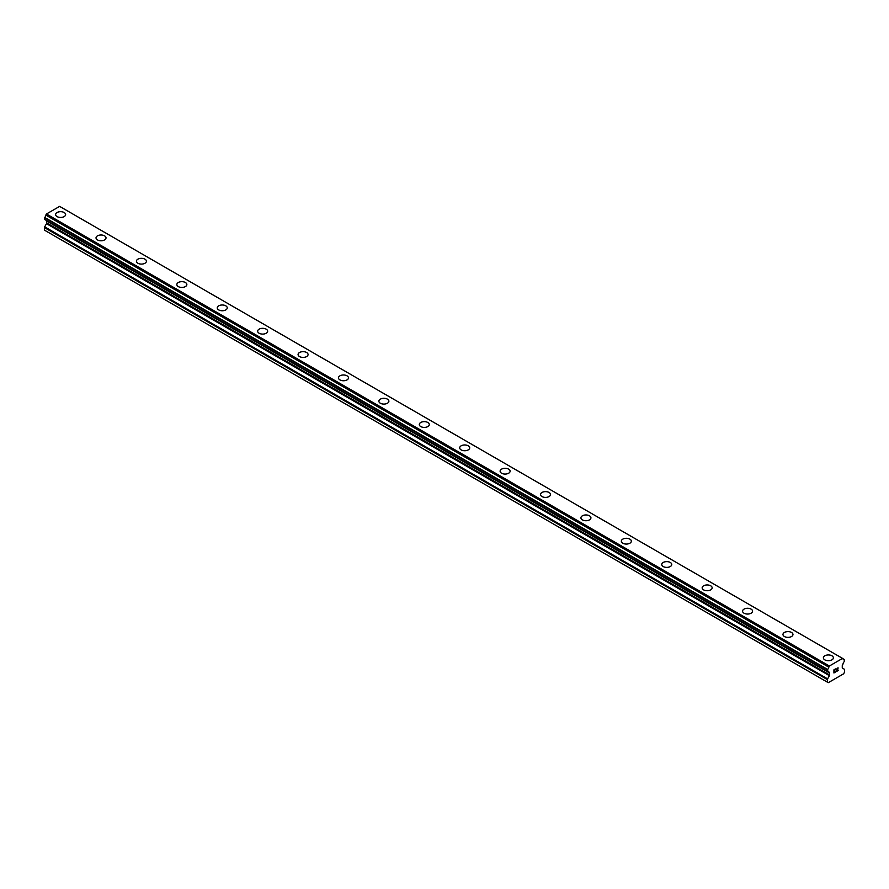 <?xml version="1.0" encoding="UTF-8"?>
<svg xmlns="http://www.w3.org/2000/svg" width="889" height="889" viewBox="0 0 889 889"><rect width="100%" height="100%" fill="white"/><g stroke="black" fill="none" stroke-linecap="round" stroke-linejoin="round"><path stroke-width="1.33" d="M55.618 214.56A5.001 2.889 180 0 1 58.696 211.893A5.001 2.889 180 0 1 64.152 212.515A5.001 2.889 180 0 1 65.619 214.56A5.001 2.889 180 0 1 62.53 217.227A5.001 2.889 180 0 1 57.074 216.594A5.001 2.889 180 0 1 55.618 214.56A5.001 2.889 180 0 1 58.707 211.893A5.001 2.889 180 0 1 64.152 212.515A5.001 2.889 180 0 1 65.619 214.56M96.023 237.885A5.001 2.889 180 0 1 99.112 235.218A5.001 2.889 180 0 1 104.558 235.841A5.001 2.889 180 0 1 106.024 237.885A5.001 2.889 180 0 1 102.935 240.552A5.001 2.889 180 0 1 97.49 239.93A5.001 2.889 180 0 1 96.023 237.885A5.001 2.889 180 0 1 99.112 235.218A5.001 2.889 180 0 1 104.558 235.852A5.001 2.889 180 0 1 106.024 237.885M136.428 261.21A5.001 2.889 180 0 1 139.517 258.543A5.001 2.889 180 0 1 144.963 259.177A5.001 2.889 180 0 1 146.429 261.222A5.001 2.889 180 0 1 143.34 263.877A5.001 2.889 180 0 1 137.895 263.255A5.001 2.889 180 0 1 136.428 261.21A5.001 2.889 180 0 1 139.517 258.555A5.001 2.889 180 0 1 144.963 259.177A5.001 2.889 180 0 1 146.429 261.21M185.379 282.513A5.001 2.889 180 0 1 186.846 284.547A5.001 2.889 180 0 1 183.756 287.214A5.001 2.889 180 0 1 178.3 286.591A5.001 2.889 180 0 1 176.844 284.547A5.001 2.889 180 0 1 179.934 281.88A5.001 2.889 180 0 1 185.379 282.513M176.844 284.547A5.001 2.889 180 0 1 179.922 281.88A5.001 2.889 180 0 1 185.379 282.502A5.001 2.889 180 0 1 186.846 284.547M217.249 307.872A5.001 2.889 180 0 1 220.339 305.205A5.001 2.889 180 0 1 225.784 305.838A5.001 2.889 180 0 1 227.251 307.883A5.001 2.889 180 0 1 224.161 310.539A5.001 2.889 180 0 1 218.716 309.917A5.001 2.889 180 0 1 217.249 307.872A5.001 2.889 180 0 1 220.339 305.216A5.001 2.889 180 0 1 225.784 305.838A5.001 2.889 180 0 1 227.251 307.872M257.654 331.208A5.001 2.889 180 0 1 260.744 328.541A5.001 2.889 180 0 1 266.2 329.163A5.001 2.889 180 0 1 267.656 331.208A5.001 2.889 180 0 1 264.578 333.875A5.001 2.889 180 0 1 259.121 333.242A5.001 2.889 180 0 1 257.654 331.208A5.001 2.889 180 0 1 260.744 328.541A5.001 2.889 180 0 1 266.2 329.174A5.001 2.889 180 0 1 267.656 331.208M298.071 354.533A5.001 2.889 180 0 1 301.16 351.866A5.001 2.889 180 0 1 306.605 352.5A5.001 2.889 180 0 1 308.072 354.533A5.001 2.889 180 0 1 304.983 357.2A5.001 2.889 180 0 1 299.537 356.578A5.001 2.889 180 0 1 298.071 354.533A5.001 2.889 180 0 1 301.16 351.877A5.001 2.889 180 0 1 306.605 352.5A5.001 2.889 180 0 1 308.072 354.533M338.476 377.869A5.001 2.889 180 0 1 341.565 375.202A5.001 2.889 180 0 1 347.01 375.825A5.001 2.889 180 0 1 348.477 377.869A5.001 2.889 180 0 1 345.388 380.536A5.001 2.889 180 0 1 339.942 379.903A5.001 2.889 180 0 1 338.476 377.869A5.001 2.889 180 0 1 341.565 375.202A5.001 2.889 180 0 1 347.01 375.825A5.001 2.889 180 0 1 348.477 377.869M378.881 401.195A5.001 2.889 180 0 1 381.97 398.528A5.001 2.889 180 0 1 387.426 399.15A5.001 2.889 180 0 1 388.882 401.195A5.001 2.889 180 0 1 385.804 403.862A5.001 2.889 180 0 1 380.348 403.239A5.001 2.889 180 0 1 378.881 401.195A5.001 2.889 180 0 1 381.97 398.539A5.001 2.889 180 0 1 387.426 399.161A5.001 2.889 180 0 1 388.882 401.195M419.297 424.531A5.001 2.889 180 0 1 422.386 421.853A5.001 2.889 180 0 1 427.831 422.486A5.001 2.889 180 0 1 429.298 424.531A5.001 2.889 180 0 1 426.209 427.198A5.001 2.889 180 0 1 420.764 426.564A5.001 2.889 180 0 1 419.297 424.531A5.001 2.889 180 0 1 422.386 421.864A5.001 2.889 180 0 1 427.831 422.486A5.001 2.889 180 0 1 429.298 424.531M459.702 447.856A5.001 2.889 180 0 1 462.791 445.189A5.001 2.889 180 0 1 468.236 445.811A5.001 2.889 180 0 1 469.703 447.856A5.001 2.889 180 0 1 466.614 450.523A5.001 2.889 180 0 1 461.169 449.901A5.001 2.889 180 0 1 459.702 447.856A5.001 2.889 180 0 1 462.791 445.189A5.001 2.889 180 0 1 468.236 445.822A5.001 2.889 180 0 1 469.703 447.856M500.118 471.181A5.001 2.889 180 0 1 503.196 468.514A5.001 2.889 180 0 1 508.652 469.148A5.001 2.889 180 0 1 510.119 471.192A5.001 2.889 180 0 1 507.03 473.848A5.001 2.889 180 0 1 501.574 473.226A5.001 2.889 180 0 1 500.118 471.181A5.001 2.889 180 0 1 503.207 468.525A5.001 2.889 180 0 1 508.652 469.148A5.001 2.889 180 0 1 510.119 471.181M549.058 492.484A5.001 2.889 180 0 1 550.524 494.517A5.001 2.889 180 0 1 547.435 497.184A5.001 2.889 180 0 1 541.99 496.562A5.001 2.889 180 0 1 540.523 494.517A5.001 2.889 180 0 1 543.612 491.85A5.001 2.889 180 0 1 549.058 492.484M540.523 494.517A5.001 2.889 180 0 1 543.612 491.85A5.001 2.889 180 0 1 549.058 492.473A5.001 2.889 180 0 1 550.524 494.517M580.928 517.843A5.001 2.889 180 0 1 584.017 515.176A5.001 2.889 180 0 1 589.463 515.809A5.001 2.889 180 0 1 590.929 517.854A5.001 2.889 180 0 1 587.84 520.51A5.001 2.889 180 0 1 582.395 519.887A5.001 2.889 180 0 1 580.928 517.843A5.001 2.889 180 0 1 584.017 515.187A5.001 2.889 180 0 1 589.463 515.809A5.001 2.889 180 0 1 590.929 517.843M621.344 541.179A5.001 2.889 180 0 1 624.422 538.512A5.001 2.889 180 0 1 629.879 539.134A5.001 2.889 180 0 1 631.346 541.179A5.001 2.889 180 0 1 628.256 543.846A5.001 2.889 180 0 1 622.8 543.212A5.001 2.889 180 0 1 621.344 541.179A5.001 2.889 180 0 1 624.434 538.512A5.001 2.889 180 0 1 629.879 539.145A5.001 2.889 180 0 1 631.346 541.179M661.749 564.504A5.001 2.889 180 0 1 664.839 561.837A5.001 2.889 180 0 1 670.284 562.459A5.001 2.889 180 0 1 671.751 564.504A5.001 2.889 180 0 1 668.661 567.171A5.001 2.889 180 0 1 663.216 566.549A5.001 2.889 180 0 1 661.749 564.504A5.001 2.889 180 0 1 664.839 561.848A5.001 2.889 180 0 1 670.284 562.47A5.001 2.889 180 0 1 671.751 564.504M702.154 587.84A5.001 2.889 180 0 1 705.244 585.173A5.001 2.889 180 0 1 710.7 585.795A5.001 2.889 180 0 1 712.156 587.84A5.001 2.889 180 0 1 709.078 590.507A5.001 2.889 180 0 1 703.621 589.874A5.001 2.889 180 0 1 702.154 587.84A5.001 2.889 180 0 1 705.244 585.173A5.001 2.889 180 0 1 710.7 585.795A5.001 2.889 180 0 1 712.156 587.84M742.571 611.165A5.001 2.889 180 0 1 745.66 608.498A5.001 2.889 180 0 1 751.105 609.121A5.001 2.889 180 0 1 752.572 611.165A5.001 2.889 180 0 1 749.483 613.832A5.001 2.889 180 0 1 744.037 613.21A5.001 2.889 180 0 1 742.571 611.165A5.001 2.889 180 0 1 745.66 608.498A5.001 2.889 180 0 1 751.105 609.132A5.001 2.889 180 0 1 752.572 611.165M782.976 634.502A5.001 2.889 180 0 1 786.065 631.835A5.001 2.889 180 0 1 791.51 632.457A5.001 2.889 180 0 1 792.977 634.502M791.51 632.457A5.001 2.889 180 0 1 792.977 634.49A5.001 2.889 180 0 1 789.888 637.157A5.001 2.889 180 0 1 784.442 636.535A5.001 2.889 180 0 1 782.976 634.49A5.001 2.889 180 0 1 786.065 631.823A5.001 2.889 180 0 1 791.51 632.457M823.381 657.827A5.001 2.889 180 0 1 826.47 655.16A5.001 2.889 180 0 1 831.926 655.782A5.001 2.889 180 0 1 833.382 657.827A5.001 2.889 180 0 1 830.304 660.494A5.001 2.889 180 0 1 824.848 659.871A5.001 2.889 180 0 1 823.381 657.827A5.001 2.889 180 0 1 826.47 655.16A5.001 2.889 180 0 1 831.926 655.793A5.001 2.889 180 0 1 833.382 657.827M834.104 669.939L834.104 671.195L834.104 669.928L835.504 669.128L834.104 669.939M834.104 671.195L834.86 670.751M834.104 672.662L835.504 671.851M833.926 672.973L835.504 672.062L833.926 672.973L833.926 669.828L835.504 668.917M836.593 669.084L838.038 667.75M838.049 668.672L837.66 669.484L838.038 668.672M837.66 669.484L836.816 671.095L837.66 669.484M836.816 671.095L838.294 670.239M837.871 667.895L836.427 671.528L838.294 670.439M838.305 670.45L836.427 671.528M827.537 671.351A1.767 1.022 -60 0 1 828.47 671.239A1.767 1.022 -60 0 1 828.837 672.117L827.426 671.373L827.526 669.406A1.767 1.022 -60 0 0 828.781 667.128L829.37 666.005L842.55 658.393L843.15 658.827A1.767 1.022 -60 0 0 843.505 659.76A1.767 1.022 -60 0 0 844.394 659.671L844.394 661.616A1.767 1.022 -60 0 0 843.094 663.883L842.483 665.016A1.067 0.622 -60 0 0 842.272 665.761L842.272 667.661A1.067 0.622 -60 0 0 842.494 668.15L844.328 669.206A1.067 0.622 -60 0 1 844.55 669.695L844.55 672.251L843.55 673.851L839.238 676.351L828.37 682.619L827.381 682.163L827.381 679.607A1.067 0.622 -60 0 1 827.603 678.863L829.426 675.696L46.506 223.672L44.672 226.839A1.067 0.622 120 0 0 44.45 227.595L44.45 230.14L827.381 682.163M829.426 675.696A1.067 0.622 -60 0 0 829.648 674.951L829.648 673.051A1.067 0.622 -60 0 0 829.448 672.551L828.837 672.117M46.55 220.55A1.067 0.622 -60 0 1 46.728 221.028L46.728 222.928A1.067 0.622 -60 0 1 46.506 223.672M45.928 220.172L828.859 672.206L45.95 220.205M44.45 219.239L827.381 671.262L44.45 219.239L44.606 217.394A1.767 1.022 -60 0 0 45.85 215.105L46.45 213.982L59.63 206.381L843.105 658.716L60.174 206.693M842.55 658.393L59.63 206.381M829.37 666.005L46.45 213.982M829.448 672.551L828.892 672.228M829.648 673.051L46.728 221.028M844.394 659.671L843.15 658.949L844.394 659.671M828.826 666.961L45.895 214.949M828.781 667.128L45.85 215.105M827.526 669.406L44.606 217.394M827.381 669.673L44.45 217.649M829.648 674.951L46.728 222.928M827.603 678.863L44.672 226.839M827.381 679.607L44.45 227.595M844.506 659.66L843.15 658.871M827.426 671.373L44.494 219.35"/></g></svg>
